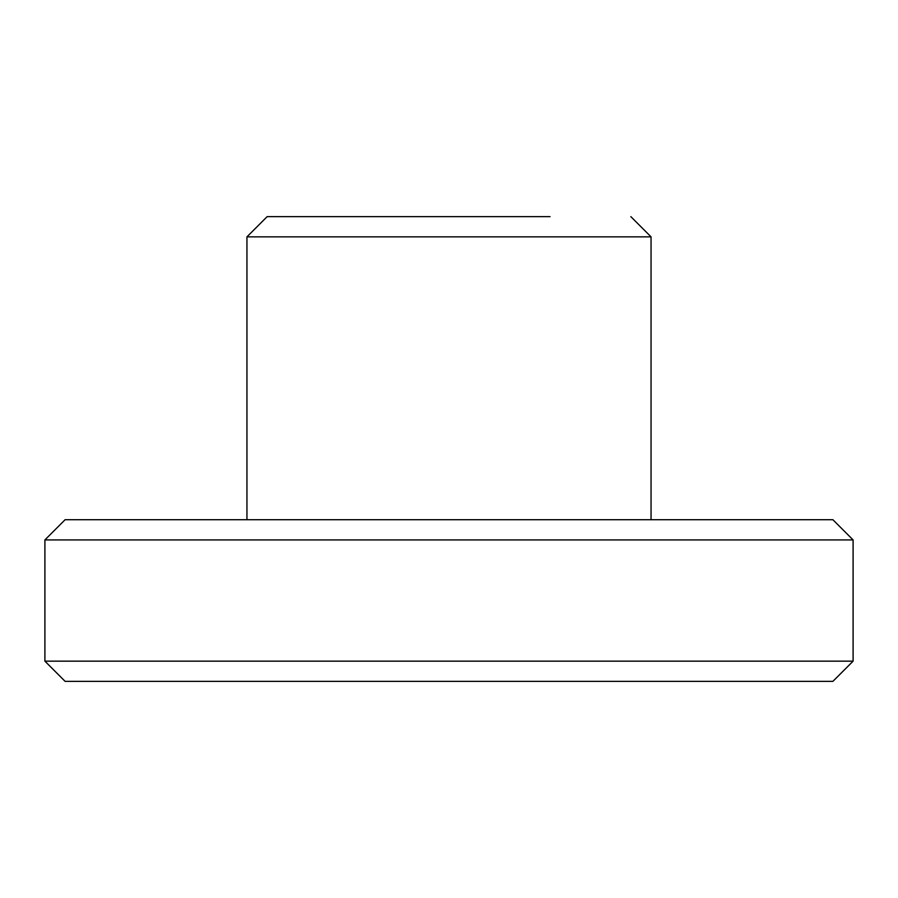 <?xml version="1.0" encoding="UTF-8"?>
<svg xmlns="http://www.w3.org/2000/svg" width="898" height="898" viewBox="0 0 898 898"><rect width="100%" height="100%" fill="white"/><g stroke="black" fill="none" stroke-linecap="round" stroke-linejoin="round"><path stroke-width="1.35" d="M452.345 681.358L65.105 681.358L44.9 661.153L853.1 661.153L832.895 681.358L452.345 681.358M65.105 519.717L832.895 519.717L853.1 539.923L44.9 539.923L65.105 519.717M630.845 216.643L651.05 236.848L246.95 236.848L267.155 216.643L456.925 216.643M449 216.643L550.025 216.643M651.05 236.848L651.05 519.717M246.95 236.848L246.95 519.717M853.1 661.153L853.1 539.923M44.9 661.153L44.9 539.923"/></g></svg>
